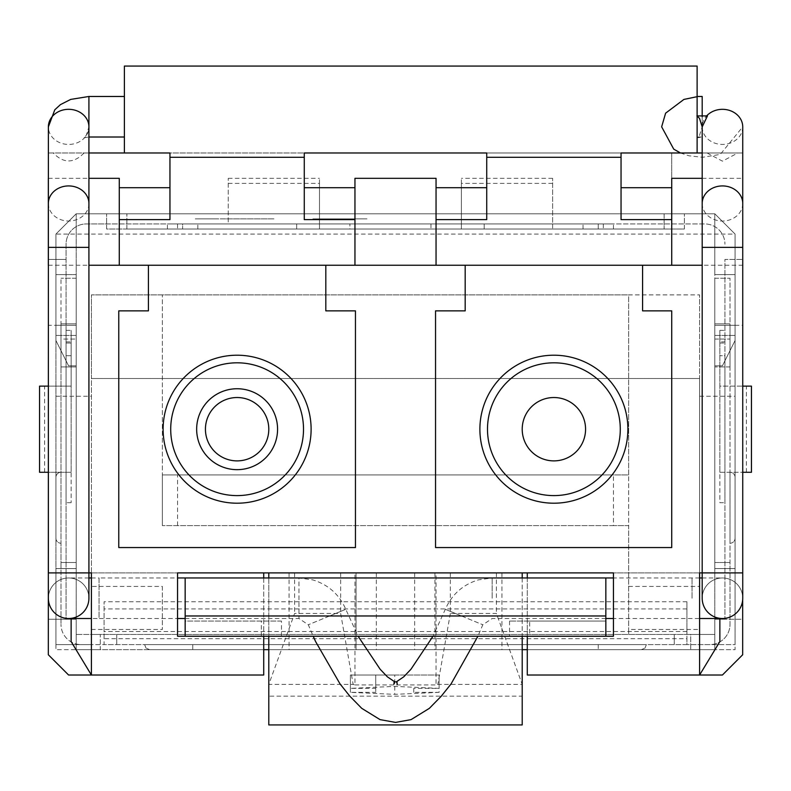 <?xml version="1.0" encoding="UTF-8"?>
<svg xmlns="http://www.w3.org/2000/svg" width="791" height="791" viewBox="0 0 791 791"><rect width="100%" height="100%" fill="white"/><g stroke="black" fill="none" stroke-linecap="round" stroke-linejoin="round"><path stroke-width="0.59" stroke-dasharray="3.96 2.97" d="M529.693 621.044L605.837 621.044L509.542 621.044L529.693 621.044L529.693 636.251L605.837 636.251L605.837 577.964L185.163 577.964L185.163 621.044L281.458 621.044L281.458 636.251L529.693 636.251M509.542 621.044L509.542 636.251M527.281 636.251L605.837 636.251L527.281 636.251L527.281 675.02L722.41 675.02L742.68 654.75L742.68 619.264L724.942 619.264L724.942 259.418L742.68 259.418L724.942 259.418L724.942 619.264L742.68 619.264L742.68 325.299L724.942 325.299M281.458 621.044L185.163 621.044L185.163 636.251L281.458 636.251M261.307 636.251L261.307 621.044M699.6 572.892L613.44 572.892L699.6 572.892L699.6 675.02L699.6 618.503L699.6 675.02L527.281 675.02L527.281 649.678L714.807 649.678L714.807 619.264L724.942 619.264L714.807 619.264L714.807 649.678L735.076 649.678L735.076 234.077L735.076 649.678L100.269 649.678L100.269 634.471L76.193 634.471L76.193 562.5L60.986 562.5L60.986 339.052L60.986 624.336L60.986 562.5L76.193 562.5L76.193 278.234L76.193 562.5L60.986 562.5L76.193 562.5L76.193 634.471L104.066 634.471L104.066 644.606L81.265 644.606A20.269 20.269 0 0 1 60.986 624.336A20.269 20.269 0 0 0 81.265 644.606L709.735 644.606A20.269 20.269 0 0 0 730.014 624.336L730.014 278.234L730.014 562.5L714.807 562.5L714.807 634.471L690.731 634.471L690.731 649.678L690.731 634.471L100.269 634.471L100.269 649.678L55.924 649.678L76.193 649.678L76.193 619.264L48.32 619.264L48.32 654.75L68.59 675.02L263.719 675.02L91.4 675.02L91.4 618.503L91.4 675.02L71.131 641.57L71.131 618.503L99.053 618.503L99.053 577.964L177.56 577.964M742.68 599.736L742.68 572.892L702.19 572.892L742.68 572.892L742.68 265.242L702.19 265.242M527.281 577.964L527.281 675.02L699.6 675.02L719.869 641.57L719.869 618.503L699.6 618.503M263.719 577.964L263.719 675.02L91.4 675.02L91.4 572.892L177.56 572.892L91.4 572.892M88.918 572.892L48.37 572.892M605.837 636.251L613.44 636.251L613.44 572.892M177.56 572.892L177.56 636.251L185.163 636.251M527.281 649.678L527.281 572.892L263.719 572.892L263.719 649.678L76.193 649.678L76.193 619.264L66.058 619.264L66.058 244.211A20.269 20.269 0 0 1 86.328 223.932L106.607 223.932L106.607 213.797L106.607 229.004L177.56 229.004L177.56 223.932L704.672 223.932A20.269 20.269 0 0 1 724.942 244.211A20.269 20.269 0 0 0 704.672 223.932L86.328 223.932A20.269 20.269 0 0 0 66.058 244.211L66.058 619.264L48.32 619.264L48.32 325.299L66.058 325.299M263.719 649.678L263.719 636.251M39.55 472.286L66.058 472.286L66.058 330.371L66.058 472.286L66.058 386.127L39.55 386.127M66.058 343.047L71.131 343.047L71.131 330.371L71.131 355.713L66.058 355.713L71.131 355.713L71.131 386.127L71.131 330.371L71.131 343.047L66.058 343.047L66.058 502.7L66.058 472.286L71.131 472.286L71.131 502.7L71.131 343.047L66.058 343.047L66.058 330.371L66.058 386.127L48.32 386.127M91.4 629.478L162.353 629.478L162.353 586.438L91.4 586.438L91.4 634.471L76.193 634.471L714.807 634.471L91.4 634.471L91.4 644.606L55.924 644.606L55.924 234.077L76.193 213.797L55.924 234.077L76.193 213.797L55.924 234.077L55.924 274.615L76.193 274.615L55.924 274.615L76.193 274.615L55.924 274.615L76.193 274.615L55.924 274.615L55.924 335.443L55.924 234.077L55.924 274.615L55.924 234.077L76.193 213.797L714.807 213.797L714.807 335.443L714.807 213.797L714.807 274.615L714.807 213.797L76.193 213.797L55.924 234.077L55.924 649.678L55.924 335.443L55.924 568.581L76.193 568.581L76.193 213.797L76.193 568.581L55.924 568.581L55.924 644.606L91.4 644.606L91.4 378.523L699.6 378.523L699.6 644.606L735.076 644.606L735.076 568.581L714.807 568.581L714.807 634.471L686.934 634.471L686.934 644.606L709.735 644.606A20.269 20.269 0 0 0 730.014 624.336L730.014 562.5L714.807 562.5L714.807 634.471L714.807 335.443L714.807 568.581L735.076 568.581L735.076 234.077L714.807 213.797L735.076 234.077L735.076 644.606L699.6 644.606L699.6 629.478L628.647 629.478L628.647 634.471L104.066 634.471L104.066 601.753L104.066 644.606L686.934 644.606L686.934 638.673L104.066 638.673M71.131 343.047L71.131 472.286L48.32 472.286M71.131 386.127L66.058 386.127L71.131 386.127L71.131 472.286L44.622 472.286L71.131 472.286L71.131 386.127L44.622 386.127L71.131 386.127M71.131 502.7L66.058 502.7L71.131 502.7M106.607 223.932L177.56 223.932L177.56 229.004L106.607 229.004L106.607 223.932M552.622 223.932L461.39 223.932L461.39 178.321L461.39 229.004L461.39 223.932L613.44 223.932L598.233 223.932L598.233 229.004L552.622 229.004L613.44 229.004L461.39 229.004L461.39 183.393L461.39 229.004L430.976 229.004L430.976 223.932L598.233 223.932L598.233 229.004L613.44 229.004L430.976 229.004L430.976 223.932L552.622 223.932L552.622 229.004L552.622 178.321L552.622 223.932M228.243 223.932L349.889 223.932L167.425 223.932L228.243 223.932L228.243 178.321L228.243 223.932M182.632 223.932L167.425 223.932L182.632 223.932L182.632 229.004L228.243 229.004L197.839 229.004L197.839 223.932L197.839 229.004L167.425 229.004L319.475 229.004L319.475 183.393L319.475 229.004L228.243 229.004L319.475 229.004L319.475 178.321L319.475 229.004L349.889 229.004L349.889 223.932L349.889 229.004L182.632 229.004L182.632 223.932M684.393 229.004L684.393 213.797L684.393 229.004L603.306 229.004L684.393 229.004M603.306 223.932L603.306 229.004L603.306 223.932M714.807 562.5L714.807 278.234L714.807 562.5L730.014 562.5L714.807 562.5M598.233 644.606L144.615 644.606L646.385 644.606L598.233 644.606L598.233 649.678L149.687 649.678L641.313 649.678L598.233 649.678L598.233 644.606M192.767 644.606L144.615 644.606L192.767 644.606L192.767 649.678L192.767 644.606M674.258 634.471L674.258 644.606L674.258 634.471M116.742 634.471L116.742 644.606L116.742 634.471M76.193 634.471L76.193 568.581L55.924 568.581L76.193 568.581L76.193 634.471M60.986 323.845L60.986 366.925L60.986 323.845L60.986 366.925L60.986 323.845L76.193 323.845L76.193 366.925L60.986 366.925L76.193 366.925L76.193 323.845L60.986 323.845L76.193 323.845L76.193 366.925L60.986 366.925L76.193 366.925L76.193 323.845L60.986 323.845M60.986 339.052L60.986 278.234L60.986 339.052L76.193 339.052L60.986 339.052M60.986 472.286L60.986 543.239L60.986 472.286A5.072 5.072 0 0 0 55.924 477.359L55.924 538.177L55.924 477.359A5.072 5.072 0 0 1 60.986 472.286A5.072 5.072 0 0 0 55.924 477.359A5.072 5.072 0 0 1 60.986 472.286M76.193 278.234L60.986 278.234L76.193 278.234M730.014 323.845L730.014 366.925L730.014 323.845L730.014 366.925L730.014 323.845L714.807 323.845L714.807 366.925L714.807 323.845L714.807 366.925L714.807 323.845L730.014 323.845M730.014 472.286L730.014 543.239L730.014 472.286A5.072 5.072 0 0 1 735.076 477.359L735.076 538.177L735.076 477.359A5.072 5.072 0 0 0 730.014 472.286A5.072 5.072 0 0 1 735.076 477.359M714.807 278.234L730.014 278.234L714.807 278.234M91.4 586.438L91.4 294.895L628.647 294.895L628.647 634.471L686.934 634.471L686.934 601.753L686.934 608.922L104.066 608.922M686.934 608.922L686.934 638.673M686.934 601.753L104.066 601.753M162.353 586.438L162.353 629.478M628.647 586.438L699.6 586.438L699.6 294.895L699.6 378.523L91.4 378.523L91.4 294.895L699.6 294.895L628.647 294.895L628.647 474.936L613.44 474.936L613.44 525.62L628.647 525.62L628.647 629.478M699.6 586.438L699.6 629.478M613.44 525.62L162.353 525.62L628.647 525.62L628.647 474.936L162.353 474.936L162.353 294.895L162.353 525.62L162.353 474.936L613.44 474.936M699.6 396.261L735.076 396.261M724.942 355.713L724.942 502.7L724.942 355.713L719.869 355.713L724.942 355.713M742.68 325.299L742.68 152.979L702.19 152.979M66.058 259.418L48.32 259.418L66.058 259.418M702.19 178.321L742.68 178.321L742.68 152.979L48.32 152.979L48.32 325.299M304.268 219.631L304.268 152.979L486.732 152.979L486.732 157.29L486.732 152.979L119.273 152.979L169.956 152.979L124.395 152.979L169.956 152.979L169.956 219.631M642.579 265.242L642.579 310.863L671.727 310.863L671.727 547.55L435.544 547.55L435.544 310.863L465.187 310.863L465.187 265.242L671.727 265.242L671.727 152.979L436.049 152.979L486.732 152.979L486.732 219.631M671.727 178.321L671.727 219.631L671.727 152.979L621.044 152.979L697.118 152.979L621.044 152.979L621.044 219.631M48.37 152.979L88.918 152.979M465.187 265.242L436.049 265.242L436.049 178.321M354.951 178.321L354.951 265.242L325.813 265.242L325.813 310.863L355.456 310.863L355.456 547.55L118.769 547.55L118.769 310.863L148.421 310.863L148.421 265.242L119.273 265.242L119.273 178.321M742.68 178.321L742.68 265.242M707.075 152.979L722.46 161.156L737.855 152.979M719.869 341.89L719.869 386.127L746.378 386.127L719.869 386.127L719.869 330.371L719.869 341.89L724.942 341.89M751.45 386.127L742.739 386.127M742.739 472.286L751.45 472.286M719.869 472.286L746.378 472.286L719.869 472.286L719.869 330.371L719.869 502.7L724.942 502.7L719.869 502.7L719.869 386.127L719.869 472.286M522.208 649.678L268.792 649.678M48.37 265.242L88.918 265.242M84.044 152.979C73.781 163.569 63.517 163.569 53.254 152.979M48.37 178.321L88.918 178.321M583.026 229.004L583.026 223.932L583.026 229.004M664.124 213.797L126.876 213.797L664.124 213.797L664.124 229.004L664.124 213.797M55.924 396.261L91.4 396.261M680.487 152.979L689.001 155.807L702.645 157.29L720.275 154.403L742.739 126.876A20.269 17.56 0 0 1 722.46 144.437A20.269 17.56 0 0 1 702.19 126.876L702.368 124.582A20.269 17.56 0 0 1 706.294 116.287M304.268 152.979L304.268 157.29L304.268 152.979M124.395 66.058L124.395 152.979M697.118 152.979L697.118 66.058M697.118 96.472L697.118 137.011L697.118 96.472M88.918 96.472L88.918 137.011L83.648 137.842L86.298 135.301L88.918 126.876L88.75 129.17A20.269 17.56 -0 0 1 67.324 144.397A20.269 17.56 -0 0 1 48.37 126.876M124.395 137.011L124.395 96.472L124.395 137.011M522.208 572.892L268.792 572.892L522.208 572.892L522.208 684.393L437.838 684.393L436.049 684.927L436.049 572.892M461.39 229.004L552.622 229.004L461.39 229.004M714.807 274.615L735.076 274.615L714.807 274.615L735.076 274.615L735.076 234.077L735.076 274.615L714.807 274.615M735.076 234.077L714.807 213.797L735.076 234.077L714.807 213.797L735.076 234.077L55.924 234.077M296.665 223.932L296.665 229.004L484.201 229.004L484.201 223.932L484.201 229.004L296.665 229.004L296.665 223.932M126.876 229.004L126.876 213.797L126.876 229.004L664.124 229.004L126.876 229.004M702.19 125.71L702.19 96.472L697.118 96.68M702.19 116.742L702.19 124.503M88.918 126.876L88.918 128.004M91.4 618.503L71.131 618.503M702.19 598.233A20.269 20.269 0 0 1 722.46 577.964A20.269 20.269 0 0 0 702.19 598.233A20.269 20.269 0 0 1 722.46 577.964A20.269 20.269 0 0 1 742.739 598.233A20.269 20.269 0 0 0 722.46 577.964A20.269 20.269 0 0 1 742.739 598.233A20.269 20.269 0 0 1 722.46 618.503A20.269 20.269 0 0 0 742.739 598.233M88.918 598.233A20.269 20.269 0 0 0 68.649 577.964A20.269 20.269 0 0 0 48.37 598.233A20.269 20.269 0 0 1 68.649 577.964A20.269 20.269 0 0 1 88.918 598.233A20.269 20.269 0 0 0 68.649 577.964A20.269 20.269 0 0 0 48.37 598.233M311.11 429.978A73.998 73.998 0 0 1 199.451 492.902A73.998 73.998 0 0 1 200.785 364.74A73.998 73.998 0 0 1 311.11 429.978M148.421 265.242L325.813 265.242M479.89 429.058A73.998 73.998 0 0 1 591.015 365.195A73.998 73.998 0 0 1 590.758 493.366A73.998 73.998 0 0 1 479.89 429.058M522.208 429.137A31.68 31.68 0 0 0 553.819 460.886A31.68 31.68 0 0 0 585.567 429.266A31.68 31.68 0 0 0 553.947 397.527A31.68 31.68 0 0 0 522.208 429.137M177.56 525.62L177.56 474.936M205.433 429.206A31.68 31.68 0 0 0 252.952 456.634A31.68 31.68 0 0 0 252.952 401.769A31.68 31.68 0 0 0 205.433 429.206M714.807 568.581L735.076 568.581L714.807 568.581M730.014 366.925L714.807 366.925L730.014 366.925M714.807 365.847L714.807 325.299L714.807 365.847L722.41 365.847L735.076 340.506L735.076 325.299L714.807 325.299L735.076 325.299L735.076 340.506L722.41 365.847L714.807 365.847L714.807 325.299L714.807 365.847L722.41 365.847L735.076 340.506L722.41 365.847L714.807 365.847M735.076 325.299L735.076 340.506L735.076 325.299L714.807 325.299L735.076 325.299M76.193 365.847L76.193 325.299L76.193 365.847L68.59 365.847L55.924 340.506L55.924 325.299L76.193 325.299L55.924 325.299L55.924 340.506L68.59 365.847L76.193 365.847L76.193 325.299L76.193 365.847L68.59 365.847L55.924 340.506L55.924 325.299L55.924 340.506L68.59 365.847L76.193 365.847M76.193 325.299L55.924 325.299L76.193 325.299M55.924 538.177A5.072 5.072 0 0 0 60.986 543.239A5.072 5.072 0 0 1 55.924 538.177M730.014 543.239A5.072 5.072 0 0 0 735.076 538.177A5.072 5.072 0 0 1 730.014 543.239A5.072 5.072 0 0 0 735.076 538.177M289.061 572.892L289.061 649.678M501.939 572.892L501.939 649.678M434.931 572.892L434.931 649.678M356.069 572.892L356.069 649.678L356.069 572.892M450.346 572.892L450.346 613.44L496.382 613.44L522.208 684.393L522.208 696.169L268.792 696.169L268.792 684.393L294.618 613.44L340.654 613.44L353.162 684.393L354.951 684.927L354.951 572.892M496.382 572.892L496.382 613.44M294.618 572.892L294.618 613.44M340.654 572.892L340.654 613.44M450.346 613.44L437.838 684.393M354.951 684.927L436.049 684.927M268.792 572.892L268.792 684.393L353.162 684.393M439.094 692.352L394.749 694.34L350.393 692.352L375.735 692.352L375.735 688.378L350.393 688.378L394.749 686.39L439.094 688.378L413.752 688.378L413.752 692.352L439.094 692.352L439.094 675.02L394.749 675.02L394.749 694.34M350.393 692.352L350.393 675.02L439.094 675.02L439.094 688.378M375.735 688.378L375.735 675.02L350.393 675.02L375.735 675.02L375.735 692.352M350.393 688.378L350.393 675.02L394.749 675.02L394.749 686.39M413.752 692.352L413.752 688.378M268.792 696.169L268.792 724.942L522.208 724.942L522.208 696.169M522.208 577.964L522.208 636.251M268.792 577.964L268.792 636.251M185.163 577.964L298.949 577.964L298.949 618.503L298.949 577.964L312.811 579.892C328.285 584.668 339.28 594.466 345.786 609.297L358.105 636.251M226.444 218.87L274.418 218.87L226.444 218.87M196.465 218.87L217.446 218.87L196.465 218.87M272.598 218.87L195.258 218.87L272.598 218.87M610.909 223.932L180.101 223.932L610.909 223.932M327.158 218.87L367.172 218.87L327.158 218.87M326.119 218.87L367.321 218.87L326.119 218.87M353.903 218.87L315.065 218.87L353.903 218.87M353.982 218.87L313.958 218.87L353.982 218.87M315.065 218.87L366.065 218.87L315.065 218.87M361.724 218.87L312.85 218.87L361.724 218.87M323.618 218.87L360.024 218.87L323.618 218.87M339.982 218.87L367.172 218.87L339.982 218.87M340.713 218.87C367.934 218.87 367.934 218.87 340.713 218.87C313.513 218.87 313.513 218.87 340.713 218.87C367.934 218.87 367.934 218.87 340.713 218.87C313.513 218.87 313.513 218.87 340.713 218.87C367.934 218.87 367.934 218.87 340.713 218.87C313.513 218.87 313.513 218.87 340.713 218.87M339.171 218.87L313.958 218.87L339.171 218.87M327.741 218.87C316.944 218.87 316.944 218.87 327.741 218.87C338.558 218.87 338.558 218.87 327.741 218.87M351.698 218.87C363.692 218.87 363.692 218.87 351.698 218.87C339.428 218.87 339.428 218.87 351.698 218.87M366.065 218.87L312.85 218.87L366.065 218.87M349.484 218.87L343.887 218.87L349.484 218.87M346.24 218.87L320.157 218.87L346.24 218.87M66.058 341.89L71.131 341.89M714.807 339.052L730.014 339.052L714.807 339.052M686.934 631.505L104.066 631.505M719.869 343.047L724.942 343.047M598.233 229.004L598.233 223.932L598.233 229.004M702.19 203.475A20.269 17.56 180 0 0 722.46 221.035A20.269 17.56 180 0 0 742.739 203.475M48.37 203.475A20.269 17.56 180 0 0 67.324 220.996A20.269 17.56 180 0 0 88.75 205.769A20.269 17.56 180 0 0 88.918 203.475M742.739 247.365L702.19 247.365M88.918 247.365L48.37 247.365M702.19 572.892L742.739 572.892M714.807 335.443L735.076 335.443L714.807 335.443M76.193 335.443L55.924 335.443L76.193 335.443M414.662 572.892L414.662 649.678M376.338 572.892L376.338 649.678M91.4 577.964L99.053 577.964L99.053 618.503L177.56 618.503M327.049 617.039C351.214 607.053 351.214 607.053 327.049 617.039C351.214 607.053 351.214 607.053 327.049 617.039L308.312 624.771L327.049 617.039M464.06 617.039C439.895 607.053 439.895 607.053 464.06 617.039C439.895 607.053 439.895 607.053 464.06 617.039L482.797 624.771L464.06 617.039M492.17 598.233L492.17 577.964L492.17 598.233M692.056 598.233L692.056 577.964L692.056 598.233M66.058 330.371L71.131 330.371L66.058 330.371M44.622 472.286L44.622 386.127M719.869 330.371L724.942 330.371L719.869 330.371M613.44 229.004L613.44 223.932L613.44 229.004M552.622 178.321L461.39 178.321M228.243 178.321L319.475 178.321M167.425 229.004L167.425 223.932L167.425 229.004M746.378 472.286L746.378 386.127M552.622 183.393L461.39 183.393M228.243 183.393L319.475 183.393M697.118 137.011L702.19 137.011L696.92 137.842L699.541 135.33L702.19 126.876M144.615 644.606L146.078 648.165L149.687 649.678L146.078 648.165L144.615 644.606M646.385 644.606L644.922 648.165L641.313 649.678L644.922 648.165L646.385 644.606M88.918 577.964L68.649 577.964M185.163 618.503L298.949 618.503L308.312 624.771L313.206 636.251M605.837 577.964L492.17 577.964L478.298 579.892C462.824 584.668 451.829 594.466 445.323 609.297L433.003 636.251M605.837 618.503L492.17 618.503L482.797 624.771L477.912 636.251M699.6 577.964L613.44 577.964M719.869 618.503L613.44 618.503M702.19 577.964L722.46 577.964"/><path stroke-width="1.19" d="M177.56 577.964L605.837 577.964L605.837 636.251M613.44 572.892L613.44 636.251L177.56 636.251L177.56 572.892L613.44 572.892L527.281 572.892L527.281 577.964M185.163 636.251L185.163 615.971L605.837 615.971M185.163 577.964L185.163 615.971M742.68 599.736L742.68 654.75L722.41 675.02L699.6 675.02L699.6 572.892L702.19 572.892L702.19 598.233A20.269 20.269 0 0 0 722.46 618.503A20.269 20.269 0 0 0 742.739 598.233L742.739 572.892L699.6 572.892M91.4 618.503L71.131 618.503L71.131 641.57L91.4 675.02L68.59 675.02L48.32 654.75L48.37 265.242M177.56 572.892L263.719 572.892L263.719 577.964M263.719 636.251L263.719 675.02L91.4 675.02L91.4 572.892L48.32 572.892L48.37 598.233A20.269 20.269 0 0 0 68.649 618.503A20.269 20.269 0 0 0 88.918 598.233A20.269 20.269 0 0 1 68.649 618.503L71.131 618.503M48.32 472.286L39.55 472.286L39.55 386.127L48.32 386.127M702.19 152.979L621.044 152.979L621.044 187.714L671.727 187.714M48.37 178.321L48.37 152.979M88.918 152.979L169.956 152.979L169.956 219.631L119.273 219.631M702.19 265.242L436.049 265.242L436.049 178.321L354.951 178.321L354.951 265.242L148.421 265.242L148.421 310.863L118.769 310.863L118.769 547.55L355.456 547.55L355.456 310.863L325.813 310.863L325.813 265.242M465.187 265.242L465.187 310.863L435.544 310.863L435.544 547.55L671.727 547.55L671.727 310.863L642.579 310.863L642.579 265.242M671.727 265.242L671.727 178.321L702.19 178.321M671.727 219.631L621.044 219.631L621.044 187.714M742.739 386.127L751.45 386.127L751.45 472.286L742.739 472.286M268.792 649.678L263.719 649.678M527.281 649.678L522.208 649.678M88.918 178.321L119.273 178.321L119.273 265.242L148.421 265.242M527.281 636.251L527.281 675.02L699.6 675.02L719.869 641.57L719.869 618.503L722.46 618.503A20.269 20.269 0 0 1 702.19 598.233A20.269 20.269 0 0 0 722.46 618.503M354.951 265.242L436.049 265.242M88.918 265.242L119.273 265.242M91.4 572.892L88.918 572.892L88.918 598.233A20.269 20.269 0 0 1 68.649 618.503A20.269 20.269 0 0 1 48.37 598.233A20.269 20.269 0 0 0 68.649 618.503M354.951 187.714L304.268 187.714L304.268 152.979L486.732 152.979L486.732 187.714L436.049 187.714M304.268 187.714L304.268 219.631L354.951 219.631M486.732 187.714L486.732 219.631L436.049 219.631M119.273 187.714L169.956 187.714M48.32 178.321L48.32 265.242M706.294 116.287A20.269 17.56 0 0 1 728.916 110.236A20.269 17.56 0 0 1 742.739 126.876L742.739 203.475A20.269 17.56 180 0 0 722.46 185.925A20.269 17.56 180 0 0 702.19 203.475L702.19 126.876L707.461 115.911L696.92 115.911M124.395 152.979L124.395 66.058L697.118 66.058L697.118 152.979M702.19 125.71L702.19 124.503M697.118 96.472L702.19 96.472L702.19 116.742M88.918 128.004L88.918 137.011L124.395 137.011M88.918 126.876L88.918 96.472L70.686 99.409L60.413 104.649L54.797 109.801L48.37 126.876A20.269 17.56 -0 0 1 68.649 109.316A20.269 17.56 -0 0 1 88.918 126.876L88.918 203.475A20.269 17.56 180 0 0 68.649 185.925A20.269 17.56 180 0 0 48.37 203.475L48.37 247.365L88.918 247.365L88.918 572.892M699.6 618.503L719.869 618.503M311.11 429.978A73.998 73.998 0 0 0 200.785 364.74A73.998 73.998 0 0 0 199.451 492.902A73.998 73.998 0 0 0 311.11 429.978M303.507 429.899A66.395 66.395 0 0 0 237.804 362.812A66.395 66.395 0 0 0 170.718 428.514A66.395 66.395 0 0 0 236.42 495.601A66.395 66.395 0 0 0 303.507 429.899M277.572 429.206A40.46 40.46 0 0 1 216.882 464.238A40.46 40.46 0 0 1 216.882 394.165A40.46 40.46 0 0 1 277.572 429.206M479.89 429.058A73.998 73.998 0 0 0 590.758 493.366A73.998 73.998 0 0 0 591.015 365.195A73.998 73.998 0 0 0 479.89 429.058M487.493 429.068A66.395 66.395 0 0 0 553.749 495.601A66.395 66.395 0 0 0 620.282 429.335A66.395 66.395 0 0 0 554.016 362.812A66.395 66.395 0 0 0 487.493 429.068M585.567 429.266A31.68 31.68 0 0 1 537.989 456.605A31.68 31.68 0 0 1 538.107 401.739A31.68 31.68 0 0 1 585.567 429.266M268.792 429.206A31.68 31.68 0 0 0 237.112 397.527A31.68 31.68 0 0 0 205.433 429.206A31.68 31.68 0 0 0 237.112 460.886A31.68 31.68 0 0 0 268.792 429.206M522.208 636.251L522.208 724.942L268.792 724.942L268.792 636.251M522.208 572.892L522.208 577.964M268.792 572.892L268.792 577.964M702.19 203.475L702.19 247.365L742.739 247.365L742.739 572.892M621.044 157.29L486.732 157.29M304.268 157.29L169.956 157.29M48.37 126.876L48.37 203.475M697.118 96.68L683.918 99.419L665.617 113.172L661.642 126.807L673.734 149.143L680.487 152.979M697.118 116.03L699.501 118.373L702.19 126.876M742.739 203.475L742.739 247.365M88.918 203.475L88.918 247.365M88.918 96.472L124.395 96.472M702.19 247.365L702.19 572.892M48.37 247.365L48.37 572.892M91.4 577.964L88.918 577.964M177.56 618.503L185.163 618.503M358.105 636.251L380.155 669.255L387.392 676.849L394.541 681.694L393.888 684.205L394.541 681.694M433.003 636.251L410.954 669.255L403.717 676.849L396.568 681.694L397.23 684.205L396.944 681.842L394.165 681.842L393.888 684.205L394.165 681.842M477.912 636.251L451.078 683.918L441.249 696.209L429.365 708.341L411.063 719.622L395.559 722.41L380.046 719.622L361.744 708.341L349.869 696.209L340.031 683.918L315.599 641.57L313.206 636.251M396.568 681.694L397.23 684.205L396.944 681.842M613.44 577.964L605.837 577.964M613.44 618.503L605.837 618.503M699.6 577.964L702.19 577.964"/></g></svg>
